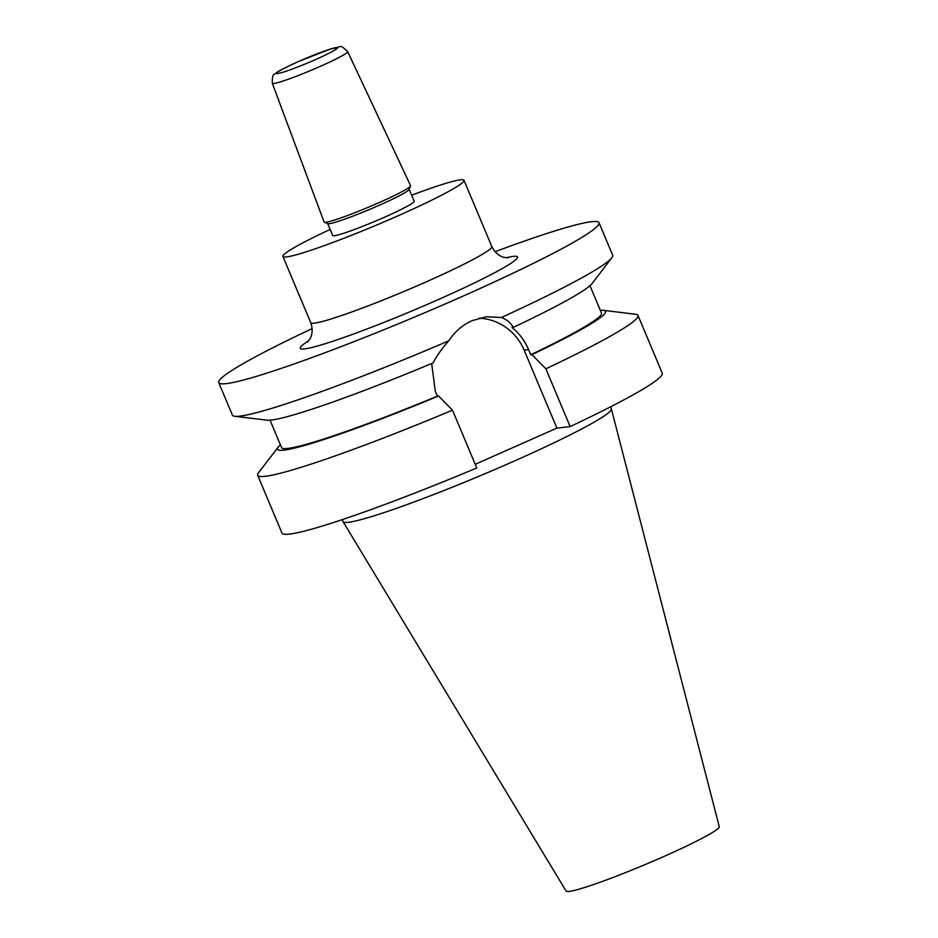 <?xml version="1.0" encoding="UTF-8"?>
<svg xmlns="http://www.w3.org/2000/svg" width="938" height="938" viewBox="0 0 938 938"><rect width="100%" height="100%" fill="white"/><g stroke="black" fill="none" stroke-linecap="round" stroke-linejoin="round"><path stroke-width="1.41" d="M379.409 202.479A46.912 3.518 157.2 0 1 324.314 222.224A46.912 3.518 157.2 0 1 324.091 222.025L272.325 83.294A40.873 3.06 157.2 0 0 320.526 66.258A40.873 3.06 157.2 0 0 347.67 51.613L410.574 185.665A46.912 3.518 157.2 0 1 410.563 185.97A46.912 3.518 157.2 0 1 379.409 202.479M410.563 185.97L409.109 189.499A44.203 3.318 157.2 0 1 379.761 205.047A44.203 3.318 157.2 0 1 327.854 223.654L324.314 222.224M409.179 189.335L414.186 201.26A44.203 3.318 157.2 0 1 384.826 217.088A44.203 3.318 157.2 0 1 332.697 235.52L327.69 223.596M411.641 195.198A98.22 7.363 157.2 0 1 463.993 180.331A98.22 7.363 157.2 0 1 398.732 215.494A98.22 7.363 157.2 0 1 282.901 256.449A98.22 7.363 157.2 0 1 330.153 229.458M610.532 406.846L611.341 408.792A145.531 10.916 157.2 0 1 611.377 408.898L719.27 826.718A83.072 6.226 157.2 0 1 664.057 856.406A83.072 6.226 157.2 0 1 566.118 891.1L343.085 521.68A145.531 10.916 157.2 0 1 343.027 521.575L342.218 519.64M611.377 408.898A145.531 10.916 157.2 0 1 514.645 460.898A145.531 10.916 157.2 0 1 343.085 521.68M495.065 251.712A206.266 15.465 157.2 0 1 599.019 222.728A206.266 15.465 157.2 0 1 461.965 296.596A206.266 15.465 157.2 0 1 218.73 382.587A206.266 15.465 157.2 0 1 312.166 328.605M234.793 416.273L266.92 420.165A177.903 13.343 157.2 0 0 433.145 362.877C436.733 355.877 441.939 348.526 448.763 340.822A206.266 15.465 157.2 0 1 234.793 416.273A206.266 15.465 157.2 0 1 232.389 415.088L218.73 382.587M448.763 340.822C454.707 331.724 462.481 325.005 472.084 320.667L486.318 316.774L501.384 317.501C506.977 319.682 510.905 322.989 513.156 327.421L511.984 327.55C519.218 333.26 524.752 340.623 528.598 349.639L530.744 354.752L531.928 354.623L545.846 368.798L570.14 426.579L556.902 428.103L475.226 464.298M599.019 222.728L612.678 255.23A206.266 15.465 157.2 0 1 611.834 257.774A206.266 15.465 157.2 0 1 501.384 317.501M611.834 257.774L592.148 283.464A177.903 13.343 157.2 0 1 513.156 327.421M452.479 410.176A206.266 15.465 157.2 0 1 257.692 475.285L281.986 533.077A206.266 15.465 157.2 0 0 476.774 467.968L452.479 410.176L438.562 396L437.378 396.141A173.518 13.015 157.2 0 1 281.552 447.555L270.038 420.165M437.378 396.141L435.232 391.017L431.785 364.319M589.967 285.68L601.469 313.069A173.518 13.015 157.2 0 1 530.744 354.752M438.562 396A177.903 13.343 157.2 0 1 278.223 447.063A177.903 13.343 157.2 0 1 280.403 444.835M600.332 310.349A177.903 13.343 157.2 0 1 603.451 310.349A177.903 13.343 157.2 0 1 531.928 354.623M257.692 475.285A206.266 15.465 157.2 0 1 258.525 472.752L278.223 447.063M603.451 310.349L635.577 314.253A206.266 15.465 157.2 0 1 637.981 315.426A206.266 15.465 157.2 0 1 545.846 368.798M637.981 315.426L662.275 373.218A206.266 15.465 157.2 0 1 570.14 426.579M479.013 318.193A52.716 50.91 -96.5 0 1 524.131 350.144L556.902 428.103M282.901 256.449L310.736 322.66A98.22 7.363 -22.8 0 0 426.556 281.717A98.22 7.363 -22.8 0 0 491.829 246.542C496.648 256.062 503.554 257.258 504.327 257.411L508.033 257.844M506.18 257.751A117.86 8.841 157.2 0 1 439.207 299.187A117.86 8.841 157.2 0 1 327.667 342.933A117.86 8.841 157.2 0 1 308.708 340.764M315.59 59.563A33.018 2.474 157.2 0 1 277.847 73.492A33.018 2.474 157.2 0 1 298.589 61.498A33.018 2.474 157.2 0 1 336.332 47.568A33.018 2.474 157.2 0 1 315.59 59.563M528.598 349.639L524.131 350.144M347.67 51.613C338.853 43.629 343.167 46.97 330.457 48.987L298.436 61.545C276.37 71.687 277.566 71.933 274.447 74.372C272.958 74.008 272.255 76.975 272.325 83.294M463.993 180.331L491.829 246.542M310.736 322.66C314.16 332.767 310.185 338.548 309.751 339.204L307.465 342.147"/></g></svg>
